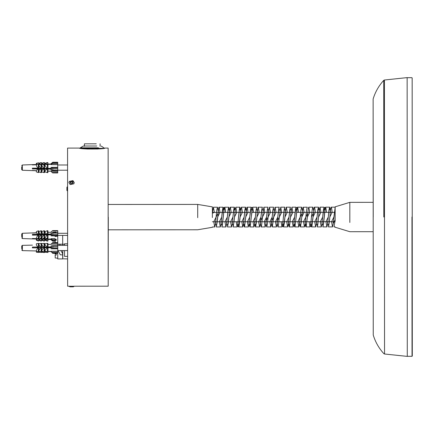<?xml version="1.0" encoding="UTF-8"?>
<svg xmlns="http://www.w3.org/2000/svg" width="434" height="434" viewBox="0 0 434 434"><rect width="100%" height="100%" fill="white"/><g stroke="black" fill="none" stroke-linecap="round" stroke-linejoin="round"><path stroke-width="0.65" d="M382.522 81.738C383.721 80.371 383.721 80.371 382.522 81.738C383.721 80.371 383.721 80.371 382.522 81.738M349.831 222.463L349.826 202.347L373.175 202.336L373.131 99.158L373.24 334.874L373.186 217.016M384.421 80.013L407.146 77.615L407.276 356.385L384.546 354.008L384.421 80.013L383.748 80.35L383.813 217.011M412.229 217L412.164 78.011L412.295 355.983L412.034 356.314L407.276 356.314M52.785 230.671L52.123 231.034L57.76 231.029L57.76 230.671L52.736 230.622L57.76 230.622M57.76 233.172L57.76 230.671M51.087 231.989L52.123 231.034M51.722 234.121L51.125 234.121L51.087 233.15L52.123 232.754L52.791 233.112L52.791 234.588L52.123 235.461L51.087 235.863L51.125 234.865L32.409 235.147L32.409 234.555M52.123 235.461L57.76 235.461L57.76 234.588L52.791 234.588M52.791 233.112L57.76 233.112L57.76 232.749L52.378 232.7L57.76 232.7M51.125 234.121L51.722 233.893L51.722 234.631L51.125 234.865M57.76 232.749L57.76 234.588M55.069 241.141L52.791 241.141L51.093 239.828L51.125 239.454L51.722 240.002L51.093 238.7L52.791 240.523L52.742 241.196L55.069 241.19M21.733 233.997L21.733 236.796M21.733 233.959L22.373 233.286L22.378 238.353L21.733 237.892M21.733 235.049L21.733 234.593M21.733 236.02L21.733 234.468M36.391 239.009L36.852 239.053L36.852 240.04L36.38 240.214L38.338 241.011L38.81 240.832L36.852 240.04M37.15 239.053L37.644 238.966M39.141 239.074L39.499 239.139L38.941 239.107L38.941 240.214L41.073 241.076L41.631 240.87L39.499 240.007L39.499 239.139M39.64 239.15L40.433 239.058M42.152 239.161L43.389 239.15M41.778 240.186L41.778 239.215L42.331 239.226L42.331 239.986L41.778 240.186L44.062 241.114L44.615 240.908L44.615 239.324M45.662 239.226L46.715 239.259M44.919 240.138L44.919 239.329L45.461 239.318L45.461 239.937L44.919 240.138L47.436 241.152L47.973 240.957L45.461 239.937M51.413 239.411L45.586 239.221M45.299 239.215L42.581 239.129M42 239.107L39.912 239.042M40.53 235.033L38.941 237.897L38.941 239.004L41.073 238.136L41.631 238.342L39.499 239.205L37.389 238.96M36.38 238.928L32.409 238.798L32.409 238.494L36.38 238.619L32.409 238.494M38.094 238.673L38.941 238.7M40.617 238.754L41.778 238.792M43.286 238.841L44.919 238.89M46.292 238.939L51.114 239.091M51.093 238.7L55.069 238.554M57.76 235.879L51.087 235.863M47.431 234.729L47.431 238.054L47.973 238.255L45.461 239.275L44.919 239.074L44.919 238.271L46.91 234.946M41.778 239.025L44.062 238.098L44.615 238.299L42.331 239.226L41.778 239.025L41.778 238.049L43.519 234.989M36.38 240.214L36.38 237.799L37.877 235.071M32.409 235.147L32.409 234.409L37.877 234.333L36.375 232.819L36.375 231.615L38.333 230.817L38.333 234.143L38.81 234.317L40.53 234.295L38.941 232.722L38.941 231.615L41.067 230.747L41.073 234.072L41.631 234.279L43.519 234.251L41.773 232.613L41.773 231.637L44.056 230.709L44.056 234.034L46.905 234.203L44.919 232.488L44.919 231.685L47.431 230.666L47.431 233.991L51.722 234.138M56.046 232.098L52.742 232.364M42.304 232.705L41.631 232.727M39.342 232.803L38.81 232.825M36.716 232.89L32.404 233.031M47.973 239.438L47.973 240.957M47.973 234.93L47.973 238.255M46.905 234.203L47.431 233.991M44.919 239.074L47.431 238.054M44.919 235.011L46.248 234.474L44.029 234.474M41.631 239.221L41.631 240.87M44.062 238.098L44.056 234.772M44.615 238.299L44.615 234.973M41.149 234.474L42.977 234.474L41.773 234.962L41.773 234.474M43.519 234.251L44.056 234.034M38.81 239.123L38.81 240.832M41.073 238.136L41.073 234.816M41.631 235.016L41.631 238.342M36.852 235.114L38.42 234.474L40.085 234.474L38.941 234.94L38.941 234.474M40.53 234.295L41.073 234.072M38.338 238.206L38.81 238.38L36.852 239.177L36.38 239.004L38.338 238.206L38.333 234.881M38.81 235.054L38.81 238.38M37.877 234.333L38.333 234.143M36.375 234.479L36.375 234.94L37.519 234.474L32.409 234.479M44.615 240.908L42.331 239.986M39.499 240.007L38.941 240.214M47.431 230.666L47.968 230.866L47.973 234.192M44.615 234.235L44.61 230.91L44.056 230.709M41.067 230.747L41.626 230.953L41.631 234.279M38.333 230.817L38.805 230.991L38.81 234.317M51.722 234.468L47.279 234.474M51.125 239.454L51.462 239.454M47.973 232.38L51.087 232.212M52.791 242.573L57.765 242.563L52.791 242.573L51.093 244.136L57.765 244.19L57.765 245.904M52.129 243.116L57.765 243.116L57.765 242.573M52.796 247.841L52.129 248.611L51.093 248.791L51.131 247.733L32.414 247.863L32.414 247.076L37.883 247.038L36.38 245.047L36.38 243.762L38.338 243.409L38.338 246.957L38.816 247.033L40.536 247.022L38.946 244.944L38.946 243.762L41.078 243.376L41.078 246.924L41.637 247.017L43.525 247.006L41.778 244.814L41.778 243.772L44.062 243.355L44.067 246.908L46.915 246.984L44.924 244.651L44.924 243.794L47.436 243.338L47.436 246.886L51.727 246.951L51.131 246.946L51.093 245.899L52.129 245.72L57.765 245.709L52.129 245.72L52.796 246.262L52.796 247.841L57.765 247.836L57.765 248.796L51.093 248.791M51.131 246.946L51.727 246.843L51.727 247.63L51.131 247.733M52.796 246.262L57.765 246.262L57.765 247.836M51.131 251.66L52.791 253.375L51.272 251.66M57.771 252.821L57.771 253.364L52.796 253.364L57.771 253.375L57.771 252.821M52.796 253.093L57.771 253.087L57.771 253.364M57.765 246.262L57.765 245.72M57.771 253.087L57.771 252.317L52.129 252.317M32.414 245.134L22.378 245.351L21.743 245.964L21.738 248.758M21.738 248.666L21.738 247.966M51.217 251.606L47.138 251.465M22.378 245.351L22.384 250.619L36.385 250.96M41.637 251.14L41.783 252.181L44.067 252.593L44.621 252.501L44.621 251.384M44.621 251.243L44.924 251.253M47.778 251.351L51.109 251.465M51.098 251.302L57.771 251.243L57.765 248.796M47.436 247.673L47.436 251.226L47.979 251.313L44.924 251.682L44.924 250.825L46.915 247.771M41.783 251.66L44.621 251.335L41.783 251.66L41.783 250.619L43.53 247.792M39.505 252.1L39.505 251.742L38.946 251.649L41.637 251.357L41.637 252.485L38.946 252.192L38.946 250.467L40.536 247.814M36.857 252.116L36.857 251.725L36.385 251.649L38.816 251.373L38.816 252.469L36.385 252.192L36.385 250.364L37.883 247.83M51.093 244.342L47.979 244.451L51.093 244.337M44.924 244.559L44.621 244.57L44.924 244.554M47.979 251.498L47.979 252.517L45.467 252.067L45.467 251.4M44.924 251.297L44.924 252.154L47.979 252.517M47.979 247.765L47.979 251.313M46.915 246.984L47.436 246.886M44.924 251.682L47.436 251.226M44.924 247.342L46.254 247.103L44.035 247.103M38.946 252.192L41.637 252.485M44.067 251.243L44.067 247.695M44.621 251.335L44.621 247.787M41.154 247.103L41.778 247.103M43.525 247.006L44.067 246.908M36.385 252.192L38.816 252.469M41.078 251.264L41.078 247.716M41.637 247.803L41.637 251.357L39.505 251.742M36.857 247.391L38.946 247.103M40.536 247.022L41.078 246.924M38.344 251.297L38.338 247.743M38.816 247.825L38.816 251.373L36.857 251.725M37.883 247.038L38.338 246.957M36.38 247.103L32.414 247.109M45.467 252.067L44.924 252.154M42.337 251.281L42.337 252.089L41.783 252.181M44.621 252.501L42.337 252.089M47.436 243.338L47.973 243.425L47.979 246.973M44.621 246.995L44.615 243.447L44.062 243.355M41.078 243.376L41.637 243.469L41.637 247.017M38.338 243.409L38.816 243.485L38.816 247.033M51.727 247.098L47.284 247.103M57.771 251.243L57.771 252.317M57.765 243.116L57.765 244.19M52.096 172.504L52.764 172.927L57.733 172.927L57.733 172.499L52.096 172.504L51.098 171.224M57.733 172.96L52.764 172.927M57.733 172.927L57.733 170.117M52.758 162.783L51.055 164.611L51.689 163.678L51.093 163.992L51.055 163.694L52.758 162.289L52.758 162.783L57.727 162.783L57.727 164.66L51.055 164.611M57.727 162.251L52.726 162.251L57.727 162.283L57.727 162.783M44.029 165.028L44.583 164.86L42.299 164.117L41.74 164.28L44.029 165.028L44.029 168.452L51.093 168.354L51.06 167.345L52.091 167.665L52.758 168.506L52.758 170.03L52.091 170.459L51.06 170.133L51.093 169.13L51.695 169.13L32.376 168.918L32.376 168.159L37.845 168.213L36.342 165.544L36.342 164.302L38.778 164.801L36.342 164.302M57.733 170.486L52.302 170.491L57.733 170.453L57.733 170.03L52.758 170.03M57.733 170.453L57.733 167.665L52.091 167.665M51.093 168.37L51.689 168.555L51.695 169.32L51.093 169.13M57.727 162.283L57.727 162.712L57.727 162.283M21.7 166.781L21.7 169.569M21.7 169.173L21.705 167.654M21.7 168.831L21.7 169.591L22.346 170.258L36.347 170.741M32.376 170.453L36.347 170.681L37.845 168.978M38.778 170.763L40.498 169.005M44.583 170.953L45.19 170.974M47.941 171.067L57.733 171.468M47.941 169.081L47.941 172.504L47.404 172.667L44.892 171.842L44.892 171.018L46.877 169.07M44.029 169.211L44.029 172.634L41.745 171.886L41.745 170.882L43.492 169.038M38.3 164.942L38.306 168.365L40.498 168.24L38.908 165.441L38.908 164.302L41.04 164.996L41.599 164.828L39.467 164.133L38.908 164.302M41.04 164.996L41.04 168.419L43.492 168.273L41.745 165.283L41.74 164.28M46.877 168.311L44.886 165.061L44.886 164.236L47.941 164.898L45.429 164.074L44.886 164.236M51.06 167.345L57.733 167.323L57.727 164.66M51.076 164.296L46.574 164.448M44.886 164.508L43.628 164.551M41.74 164.616L41.013 164.638M38.908 164.708L38.539 164.725M36.342 164.795L32.376 164.931L36.342 164.546M37.845 164.497L38.908 164.459L38.908 163.32L41.04 162.62L41.599 162.788L39.467 163.488L39.467 164.383M40.319 164.41L41.74 164.367M45.212 164.177L42.348 164.28L44.886 164.258M45.885 164.226L51.304 164.041M46.237 164.215L45.695 164.161M44.886 164.204L44.886 163.379L47.398 162.555L47.941 162.717L45.429 163.537L45.429 164.177L44.962 164.215M51.689 168.853L47.246 168.853M46.216 168.853L44.002 168.853L42.299 168.3M39.467 168.316L41.116 168.859L42.944 168.859L41.745 168.463L41.745 168.859M36.819 168.343L38.393 168.859L40.053 168.859L38.908 168.484L38.908 168.859M32.376 168.859L37.487 168.859L36.347 168.484L36.347 168.859M47.941 168.321L47.941 164.898M47.404 168.479L47.398 165.056M47.404 172.667L47.404 169.244M44.583 164.86L44.583 168.283M44.583 169.048L44.583 172.472L44.029 172.634M43.492 168.273L44.029 168.452M47.941 164.085L47.941 162.717M41.599 168.256L41.599 164.828M41.04 169.179L41.046 172.607L38.914 171.907L38.914 170.768M41.599 169.016L41.604 172.439L41.046 172.607M40.498 168.24L41.04 168.419M44.583 162.755L42.299 163.504L41.74 163.341L44.024 162.587L44.583 162.755L44.583 164.198M41.74 163.341L41.74 164.345M38.778 168.224L38.778 164.801M38.306 169.124L38.306 172.548L36.347 171.907L36.347 170.671M38.778 168.983L38.783 172.412L38.306 172.548M41.599 164.307L41.599 162.788M37.845 168.213L38.306 168.365M36.819 163.461L36.342 163.32L38.778 162.821L36.819 163.461L36.819 164.481M38.778 164.405L38.778 162.821M36.342 163.32L36.342 164.562M45.429 163.537L44.886 163.379M42.299 164.28L42.299 163.504M39.467 163.488L38.908 163.32M34.595 164.855L32.376 164.931M52.715 171.289L51.06 171.289M57.733 167.323L57.733 167.665M212.383 217.559L212.383 206.882L197.703 204.419L197.709 217.678M212.383 208.678L212.665 210.723M218.443 212.416L213.756 221.758L214.7 226.96L215.4 224.069L216.799 210.105L217.499 207.213L218.465 212.416M221.085 223.45L222.159 225.924L223.955 210.208L224.676 207.62L223.06 207.626L221.709 217.087L219.365 221.758L220.309 226.96L221.009 224.069L222.409 210.105L223.109 207.208L223.868 210.582M223.884 210.718L224.074 212.416M224.953 221.752L225.919 226.955L226.619 224.063L228.018 210.099L228.718 207.208L229.477 210.577M229.494 210.712L229.684 212.41M230.562 221.752L231.528 226.955L232.228 224.063L233.628 210.099L234.327 207.202L235.087 210.577M235.103 210.712L235.288 212.41L235.087 210.837M236.172 221.747L237.138 226.949L237.837 224.058L239.237 210.094L239.937 207.202L240.696 210.571M246.29 210.707L245.215 208.233L244.147 217.076L241.803 221.747L242.747 226.949L243.447 224.058L244.847 210.089L245.546 207.202L246.306 210.571M246.322 210.707L246.507 212.405M247.391 221.741L248.357 226.949L249.056 224.058L250.456 210.089L251.156 207.197L251.373 207.485M253 221.741L253.966 226.944L254.666 224.052L256.065 210.089L256.765 207.192L252.675 207.197L251.275 217.071L251.997 210.192L252.724 207.609L253.619 212.4M258.61 221.736L259.575 226.944L260.275 224.047L261.669 210.083L262.369 207.192L258.284 207.192L258.04 207.555L256.885 217.071L259.228 212.4M264.219 221.736L265.185 226.939L265.885 224.047L267.279 210.083L267.979 207.186L263.834 207.213L262.494 217.065L264.838 212.394L263.894 207.192M274.337 210.696L273.263 208.222L272.194 217.06L269.85 221.731L270.794 226.939L271.494 224.047L272.888 210.078L273.588 207.186L269.503 207.186L268.733 210.631L268.103 217.065L270.447 212.394M275.438 221.731L276.404 226.933L277.104 224.042L278.498 210.078L279.198 207.186L274.972 207.306L273.713 217.06L276.057 212.389M281.048 221.731L282.013 226.933L282.713 224.042L284.107 210.072L284.807 207.181L280.722 207.181L279.322 217.06L281.666 212.389M286.657 221.725L287.623 226.928L288.322 224.036L289.717 210.072L290.417 207.181L286.331 207.181L286.109 207.479L284.932 217.054L287.275 212.383M292.266 221.725L293.232 226.928L293.932 224.036L295.326 210.067L296.026 207.175L296.243 207.468M296.807 210.685L296.992 212.378M302.579 212.378L297.898 221.72L298.842 226.922L299.541 224.031L300.936 210.067L301.635 207.175L302.417 210.68M303.485 221.72L304.451 226.922L305.151 224.031L306.545 210.067L307.245 207.17L303.041 207.262L301.76 217.049L304.104 212.378M309.095 221.714L310.06 226.917L310.76 224.025L312.154 210.061L312.854 207.17L313.636 210.674M314.704 221.714L315.67 226.917L316.37 224.025L317.764 210.056L318.464 207.164L319.229 210.539M319.245 210.674L319.429 212.367M320.314 221.709L321.279 226.911L321.979 224.02L323.373 210.056L324.073 207.164L324.838 210.533M324.854 210.669L325.039 212.367M330.431 210.669L329.357 208.195L328.283 217.038L325.945 221.709L326.889 226.911L327.589 224.02L328.983 210.051L329.683 207.159L330.448 210.533M330.464 210.669L330.648 212.367M331.533 221.703L332.498 226.911L333.198 224.015L335.146 207.289M212.383 209.02L212.834 212.416M223.06 207.626L223.852 210.718M223.868 210.843L224.052 212.416M224.975 221.752L227.318 217.081L228.387 208.244L229.461 210.712M229.477 210.843L229.662 212.41M230.584 221.752L232.928 217.081L233.997 208.239L235.071 210.712M236.194 221.747L237.089 226.537L237.816 223.96L239.606 208.239L240.68 210.707M240.696 210.837L240.881 212.405M246.306 210.837L246.49 212.405M247.413 221.741L249.756 217.071L251.102 207.609L251.899 210.702M251.915 210.832L252.1 212.4M253.022 221.741L255.366 217.071L256.434 208.228L257.508 210.702M257.525 210.832L257.709 212.4M258.631 221.736L260.975 217.065L262.044 208.228L263.118 210.702M263.134 210.826L263.319 212.394M264.241 221.736L266.584 217.065L267.653 208.228L268.727 210.696M268.744 210.826L268.928 212.394M274.353 210.821L274.538 212.389M275.46 221.731L277.803 217.06L278.872 208.222L279.946 210.691M279.963 210.821L280.147 212.389M281.069 221.731L281.964 226.515L282.686 223.939L284.482 208.217L285.556 210.691M285.572 210.816L285.751 212.383M286.679 221.725L289.022 217.054L290.091 208.217L291.165 210.685M291.181 210.816L291.36 212.383M292.288 221.725L294.632 217.049L295.977 207.588L296.97 212.378M303.507 221.72L308.189 212.372M309.116 221.714L310.012 226.505L310.733 223.928L311.46 217.043L313.798 212.372M314.726 221.714L317.07 217.043L318.138 208.201L319.212 210.674M319.229 210.799L319.408 212.367M320.335 221.709L322.679 217.038L324.024 207.577L324.822 210.669M324.838 210.799L325.017 212.367M330.448 210.794L330.627 212.367M331.554 221.703L333.892 217.033L335.146 207.68M212.383 213.235L214.353 212.416M215.28 221.758L215.459 223.326M215.476 223.456L216.55 225.924L217.618 217.087L219.962 212.416M220.89 221.758L221.069 223.326M224.676 207.62L225.571 212.41M226.499 221.752L226.678 223.32M226.694 223.45L227.769 225.919L228.837 217.081L231.181 212.41M232.109 221.752L232.288 223.32M232.304 223.445L233.378 225.919L234.447 217.081L236.79 212.405L235.846 207.202L235.32 208.884L233.991 221.969L233.053 226.955L237.138 226.955M237.718 221.747L237.897 223.315M237.913 223.445L238.711 226.537L240.056 217.076L242.4 212.405M243.328 221.747L243.507 223.315M243.523 223.439L244.597 225.913L245.666 217.076L248.009 212.4M249.1 223.439L248.915 221.741L249.116 223.309M249.132 223.439L250.206 225.908L251.275 217.071L250.472 224.823L249.881 226.944L249.116 223.575M254.546 221.741L254.725 223.309M254.742 223.434L255.816 225.908L256.885 217.071L256.266 223.418L255.49 226.944L254.725 223.57M260.15 221.736L262.494 217.065L261.615 225.338L261.1 226.944L260.134 221.736M265.76 221.736L268.103 217.065L267.404 224.063L266.704 226.939L265.744 221.736M271.369 221.731L273.713 217.06L272.319 226.939L271.353 221.731M276.979 221.731L279.322 217.06L278.541 224.655L277.923 226.933L276.963 221.731M282.588 221.725L283.586 226.515L284.932 217.054L284.335 223.217L283.532 226.933L282.572 221.725M288.198 221.725L288.382 223.293M288.398 223.423L289.473 225.892L290.541 217.054L292.885 212.383L291.903 207.186L291.013 212.069L289.684 225.186L289.142 226.928L288.382 223.559M293.807 221.72L293.992 223.293M294.008 223.418L295.082 225.892L296.872 210.175L297.599 207.588L298.494 212.378M299.585 223.418L299.4 221.72L299.601 223.288M299.617 223.418L300.691 225.886L301.76 217.049L301.267 222.284L300.377 226.922L299.601 223.553M305.026 221.72L305.211 223.288M305.227 223.412L306.301 225.886L307.37 217.049L309.713 212.372M310.635 221.714L310.82 223.282M310.836 223.412L311.628 226.505L312.979 217.043L315.323 212.372L315.068 209.985L314.623 207.539L314.379 207.17L314.178 207.414L311.959 226.049L311.579 226.917L311.362 226.629M316.245 221.714L316.429 223.282M316.446 223.407L317.52 225.881L318.589 217.043L320.932 212.367L319.988 207.164L319.082 211.846L317.748 225.034L317.189 226.917L321.279 226.911M321.854 221.709L322.039 223.277M322.055 223.407L323.129 225.875L324.92 210.159L325.646 207.577L326.542 212.367M327.464 221.709L327.648 223.277M327.665 223.401L328.739 225.875L329.807 217.038L332.151 212.362M333.073 221.703L333.258 223.271M333.274 223.401L335.151 219.788M335.156 219.908L334.017 226.906L335.156 226.906M332.167 212.362L331.554 207.902L331.109 207.219L330.665 208.928L329.33 222.062L328.408 226.911L332.498 226.911M326.558 212.367L325.76 207.333L325.316 207.642L323.542 223.689L322.798 226.911L326.889 226.911M309.735 212.372L308.829 207.197L308.384 208.06L306.165 226.689L305.97 226.922L305.72 226.537L305.211 223.548M304.125 212.378L303.16 207.175M298.516 212.378L297.691 207.3L297.247 207.734L295.028 226.461L294.583 226.749L293.992 223.553M293.975 223.418L293.791 221.72M288.366 223.423L288.181 221.725M287.297 212.383L286.331 207.181M281.688 212.389L280.722 207.181M276.078 212.389L275.113 207.186M270.469 212.394L269.503 207.186M259.25 212.4L258.284 207.192M254.709 223.434L254.525 221.741M253.64 212.4L252.675 207.197M248.031 212.4L247.347 207.685L246.903 207.36L244.684 225.908L244.239 226.944L243.507 223.575M242.422 212.405L241.554 207.262L241.109 207.929L239.335 224.248L238.89 226.624L238.662 226.949L238.445 226.662M231.203 212.41L230.416 207.403L229.971 207.636L228.197 223.613L227.443 226.955L231.528 226.955M225.593 212.41L225.072 208.401L224.628 207.208L224.183 208.423L222.409 224.986L221.834 226.96L225.919 226.955M219.984 212.416L219.278 207.626L218.834 207.419L217.06 222.93L216.224 226.96L220.309 226.96M214.374 212.416L213.409 207.213L212.383 213.072M335.156 220.814L335.146 206.823L349.826 202.347M69.473 286.212L67.633 286.212L67.568 148.097L79.579 148.092C78.804 149.367 105.712 149.356 104.936 148.081L108.137 148.081L108.202 286.19L108.299 217.136M73.069 286.82L70.2 286.82L73.313 286.82L74.306 286.207M69.961 286.82L68.968 286.245L74.306 286.245M73.026 183.072C70.954 184.173 69.993 183.674 70.151 181.569C72.223 180.468 73.183 180.967 73.026 183.072M73.872 183.799L74.257 182.606L72.966 180.625L69.304 181.417L68.919 182.611L70.21 184.586L73.872 183.799M71.615 180.989L72.939 181.672L72.907 183.007L71.561 183.653L70.237 182.969L70.27 181.634L71.615 180.989L71.615 181.987L70.27 182.633L70.265 182.98M70.27 182.633L70.27 181.634M72.939 182.676L71.615 181.987M86.778 149.025L97.959 149.019M81.125 148.357L103.39 148.347M79.644 148.357L98.73 148.086M96.809 146.019L83.382 146.025L80.247 147.826L98.42 147.82M84.413 146.291L84.413 143.822L96.277 143.817M66.923 190.39L66.923 187.304L66.923 190.439L67.33 190.851L67.585 186.848M59.377 245.351L60.407 244.196L62.675 244.196L62.605 245.351M60.885 250.581L62.68 253.771L62.68 254.85L60.342 254.85L57.982 250.581M57.738 244.212L60.407 244.196M57.928 244.206L57.896 245.351M62.68 253.771L62.68 250.581M62.675 244.196L62.67 235.402L57.733 235.402L57.738 242.563M57.744 253.375L57.744 258.93L62.68 258.924L62.68 254.85M64.547 245.351L64.547 243.794L67.612 243.794M67.617 256.38L64.552 256.38L64.547 250.581M56.208 255.062L55.194 255.062L56.208 255.062L56.208 253.993L55.194 253.993L56.208 253.993M55.075 255.062L55.075 255.062C55.075 258.669 55.075 258.669 55.075 255.062C55.075 258.669 55.075 258.669 55.075 255.062M55.075 253.993L55.075 253.375L55.075 253.993M57.744 258.197L55.199 257.975L55.194 255.062M56.203 240.338L55.189 240.338L56.203 240.338L56.203 239.275L55.189 239.275L56.203 239.275M55.069 240.338L55.069 240.338C55.069 243.951 55.069 243.951 55.069 240.338C55.069 243.951 55.069 243.951 55.069 240.338M55.069 239.275L55.069 239.275C55.064 235.662 55.064 235.662 55.069 239.275C55.064 235.662 55.064 235.662 55.069 239.275M373.229 217.016L373.131 99.158M411.969 217L412.034 356.314M52.791 240.523L55.069 240.523M56.203 239.649L52.123 239.655M52.129 248.611L57.765 248.611M52.091 163.629L57.727 163.623M52.758 168.506L57.733 168.506M36.342 164.491L22.346 164.991L22.346 170.258M62.675 244.071L62.67 235.532M62.816 257.639L62.811 250.581M55.194 253.993L55.194 253.375M55.189 239.275C55.189 235.488 55.189 235.488 55.189 239.275M55.189 242.563L55.189 240.338M383.748 80.605L383.748 80.35C378.828 85.72 375.307 91.883 373.175 98.849M384.546 354.008L383.873 353.672C378.947 348.307 375.421 342.144 373.283 335.184L373.24 334.874M412.164 78.011L411.904 77.686L407.146 77.686M412.3 356.043L412.175 77.952M67.612 245.346L57.765 245.351M67.617 250.581L57.771 250.581M67.579 164.985L57.727 164.991M67.579 170.215L57.733 170.22M67.606 233.286L57.76 233.291M22.378 238.554L36.765 239.053M36.939 239.058L39.293 239.139M39.7 239.15L42.022 239.232M42.619 239.253L44.979 239.335M45.906 239.367L51.093 239.546M36.76 232.776L22.373 233.286M44.61 232.499L44.919 232.488M22.384 250.619L21.738 249.951M47.111 251.47L51.228 251.612M22.346 164.991L21.7 165.652M52.27 171.289L47.941 171.137M44.892 171.034L44.583 171.023M51.076 163.971L45.689 164.161M41.74 164.302L40.15 164.356M38.908 164.399L37.687 164.443M108.305 229.814L197.714 229.77L212.389 227.297M108.294 204.457L197.703 204.419M212.47 212.416L218.058 212.416M218.08 212.416L223.667 212.416M223.689 212.416L233.367 212.41M233.383 212.41L234.886 212.41M234.908 212.41L238.977 212.405M238.993 212.405L240.496 212.405M240.517 212.405L246.105 212.405M246.127 212.405L250.212 212.4M251.736 212.4L262.933 212.394M262.955 212.394L267.018 212.394M267.04 212.394L268.543 212.394M268.565 212.394L272.628 212.389M272.65 212.389L274.152 212.389M274.174 212.389L279.762 212.389M279.784 212.389L283.847 212.383M283.869 212.383L289.456 212.383M289.478 212.383L290.981 212.383M291.002 212.383L295.066 212.383M296.606 212.378L300.675 212.378M300.697 212.378L311.894 212.372M311.916 212.372L317.504 212.372M317.525 212.372L319.028 212.372M319.044 212.372L324.637 212.367M324.654 212.367L330.247 212.367M330.263 212.367L335.151 212.362M212.389 221.758L215.644 221.758M215.66 221.758L217.163 221.758M217.184 221.758L222.772 221.752M222.794 221.752L232.472 221.752M232.488 221.752L233.991 221.752M234.013 221.752L238.082 221.747M238.098 221.747L239.601 221.747M239.622 221.747L243.686 221.747M243.707 221.747L245.21 221.747M245.232 221.747L250.819 221.741M250.841 221.741L254.904 221.741M254.926 221.741L262.038 221.736M262.06 221.736L267.648 221.736M267.669 221.736L273.257 221.731M273.279 221.731L290.086 221.725M290.102 221.725L294.171 221.72M294.192 221.72L295.695 221.72M295.711 221.72L299.78 221.72M299.802 221.72L301.304 221.72M301.321 221.72L310.999 221.714M311.021 221.714L316.608 221.714M316.63 221.714L318.133 221.709M318.149 221.709L322.218 221.709M322.24 221.709L323.737 221.709M323.759 221.709L327.827 221.709M327.849 221.709L329.346 221.703M329.368 221.703L335.156 221.703M237.089 226.537L238.711 226.537M252.724 207.609L251.102 207.609M281.964 226.515L283.586 226.515M297.599 207.588L295.977 207.588M310.012 226.505L311.628 226.505M325.646 207.577L324.024 207.577M331.207 207.159L335.292 207.159M325.598 207.164L329.683 207.159M319.988 207.164L324.073 207.164M314.379 207.17L318.464 207.164M311.579 226.917L315.67 226.917M308.769 207.17L312.854 207.17M305.97 226.922L310.06 226.917M300.361 226.922L304.451 226.922M297.55 207.175L301.635 207.175M294.751 226.928L298.842 226.922M291.941 207.175L296.026 207.175M289.142 226.928L293.232 226.928M283.532 226.933L287.623 226.928M277.923 226.933L282.013 226.933M272.319 226.939L276.404 226.933M266.704 226.939L270.794 226.939M261.1 226.944L265.185 226.939M255.49 226.944L259.575 226.944M249.881 226.944L253.966 226.944M247.065 207.197L251.156 207.197M244.271 226.949L248.357 226.949M241.456 207.202L245.546 207.197M238.662 226.949L242.747 226.949M235.846 207.202L239.937 207.202M230.237 207.208L234.327 207.202M224.628 207.208L228.718 207.208M219.018 207.213L223.109 207.208M213.409 207.213L217.499 207.213M212.389 226.966L214.7 226.96M335.156 227.242L349.837 231.707L373.191 231.696M108.202 286.19L73.796 286.207M101.127 146.014L104.268 148.081M100.097 143.811L100.097 146.285M66.917 187.255L67.33 186.848M62.811 244.206L64.547 244.206M67.612 235.396L62.805 235.402M67.623 258.924L62.68 258.794M57.733 236.134L55.064 236.492"/></g></svg>
